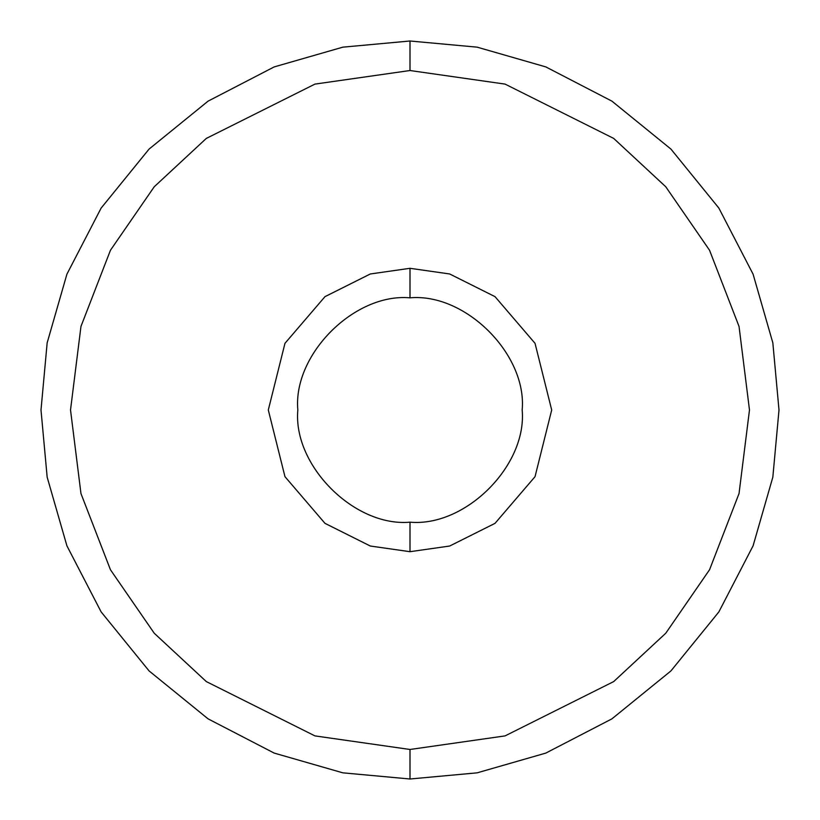 <?xml version="1.0" encoding="UTF-8"?>
<svg xmlns="http://www.w3.org/2000/svg" width="820" height="820" viewBox="0 0 820 820"><rect width="100%" height="100%" fill="white"/><g stroke="black" fill="none" stroke-linecap="round" stroke-linejoin="round"><path stroke-width="1.23" d="M522.176 410C527.188 465.504 465.504 527.188 410 522.176L410 551.696L449.678 546.028L495.013 523.355L535.029 476.676L551.696 410L535.029 343.324L495.013 296.645L449.678 273.972L410 268.304L410 297.824C465.504 292.812 527.188 354.496 522.176 410C527.188 354.496 465.504 292.812 410 297.824C354.496 292.812 292.812 354.496 297.824 410C292.812 465.504 354.496 527.188 410 522.176C465.504 527.188 527.188 465.504 522.176 410M779 410L772.84 477.148L753.088 545.823L718.853 611.925L670.924 670.924L611.925 718.853L545.823 753.088L477.148 772.84L410 779L477.148 772.84L545.823 753.088L611.925 718.853L670.924 670.924L718.853 611.925L753.088 545.823L772.84 477.148L779 410L772.84 342.852L753.088 274.177L718.853 208.075L670.924 149.076L611.925 101.147L545.823 66.912L477.148 47.16L410 41L477.148 47.16L545.823 66.912L611.925 101.147L670.924 149.076L718.853 208.075L753.088 274.177L772.84 342.852L779 410L772.84 477.148L753.088 545.823L718.853 611.925L670.924 670.924L611.925 718.853L545.823 753.088L477.148 772.84L410 779L342.852 772.84L274.177 753.088L208.075 718.853L149.076 670.924L101.147 611.925L66.912 545.823L47.16 477.148L41 410L47.16 477.148L66.912 545.823L101.147 611.925L149.076 670.924L208.075 718.853L274.177 753.088L342.852 772.84L410 779L477.148 772.84L545.823 753.088L611.925 718.853L670.924 670.924L718.853 611.925L753.088 545.823L772.84 477.148L779 410L772.84 342.852L753.088 274.177L718.853 208.075L670.924 149.076L611.925 101.147L545.823 66.912L477.148 47.16L410 41L410 70.52L505.058 84.101L613.688 138.416L665.768 186.775L709.546 250.243L739.035 326.432L749.48 410L739.035 493.568L709.546 569.756L665.768 633.224L613.688 681.584L505.058 735.899L410 749.48L410 779L410 749.48L505.058 735.899L613.688 681.584L665.768 633.224L709.546 569.756L739.035 493.568L749.48 410L739.035 326.432L709.546 250.243L665.768 186.775L613.688 138.416L505.058 84.101L410 70.52L314.941 84.101L206.312 138.416L154.232 186.775L110.454 250.243L80.965 326.432L70.52 410L80.965 493.568L110.454 569.756L154.232 633.224L206.312 681.584L314.941 735.899L410 749.48L314.941 735.899L206.312 681.584L154.232 633.224L110.454 569.756L80.965 493.568L70.52 410L80.965 326.432L110.454 250.243L154.232 186.775L206.312 138.416L314.941 84.101L410 70.52L410 41L477.148 47.16L545.823 66.912L611.925 101.147L670.924 149.076L718.853 208.075L753.088 274.177L772.84 342.852L779 410M41 410L47.16 342.852L66.912 274.177L101.147 208.075L149.076 149.076L208.075 101.147L274.177 66.912L342.852 47.16L410 41L342.852 47.16L274.177 66.912L208.075 101.147L149.076 149.076L101.147 208.075L66.912 274.177L47.16 342.852L41 410L47.16 477.148L66.912 545.823L101.147 611.925L149.076 670.924L208.075 718.853L274.177 753.088L342.852 772.84L410 779L342.852 772.84L274.177 753.088L208.075 718.853L149.076 670.924L101.147 611.925L66.912 545.823L47.16 477.148L41 410L47.16 342.852L66.912 274.177L101.147 208.075L149.076 149.076L208.075 101.147L274.177 66.912L342.852 47.16L410 41L342.852 47.16L274.177 66.912L208.075 101.147L149.076 149.076L101.147 208.075L66.912 274.177L47.16 342.852L41 410M410 268.304L449.678 273.972L495.013 296.645L535.029 343.324L551.696 410L535.029 476.676L495.013 523.355L449.678 546.028L410 551.696L370.322 546.028L324.986 523.355L284.97 476.676L268.304 410L284.97 343.324L324.986 296.645L370.322 273.972L410 268.304L370.322 273.972L324.986 296.645L284.97 343.324L268.304 410L284.97 476.676L324.986 523.355L370.322 546.028L410 551.696L410 522.176C354.496 527.188 292.812 465.504 297.824 410C292.812 354.496 354.496 292.812 410 297.824L410 268.304"/></g></svg>
